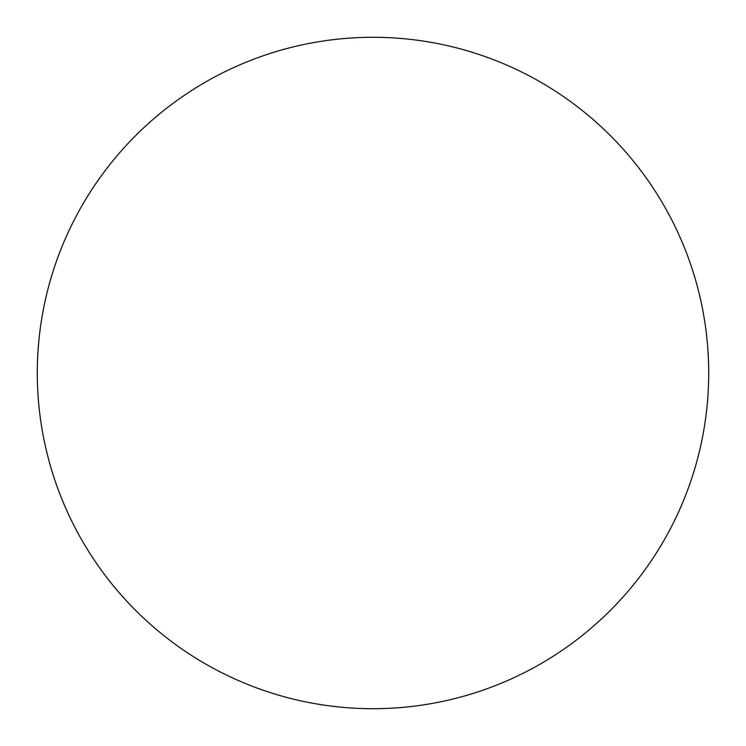 <?xml version="1.0" encoding="UTF-8"?>
<svg xmlns="http://www.w3.org/2000/svg" width="746" height="746" viewBox="0 0 746 746"><rect width="100%" height="100%" fill="white"/><g stroke="black" fill="none" stroke-linecap="round" stroke-linejoin="round"><path stroke-width="1.12" d="M373 37.3A335.7 335.7 0 0 1 663.726 540.85A335.7 335.7 0 0 1 82.274 540.85A335.7 335.7 0 0 1 373 37.3"/></g></svg>

